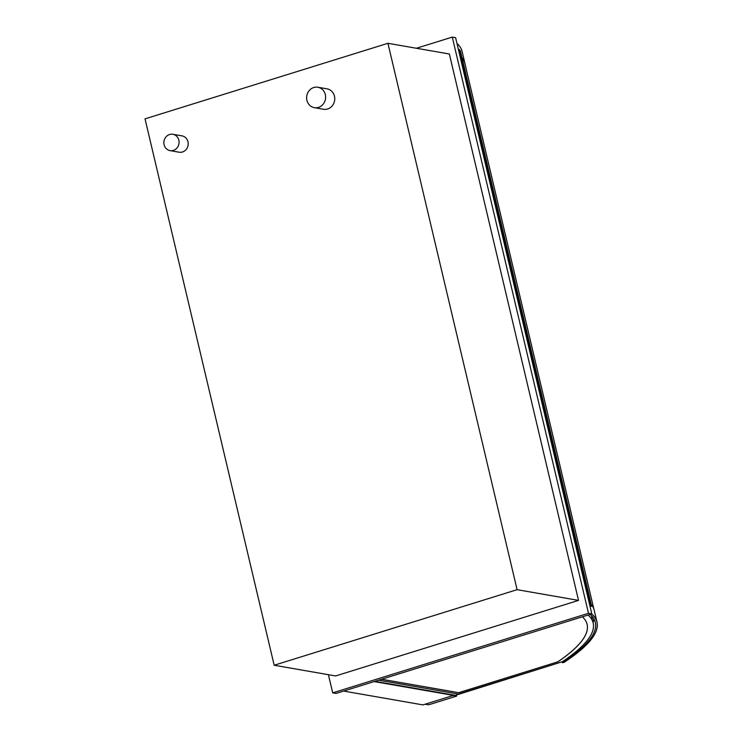 <?xml version="1.0" encoding="UTF-8"?>
<svg xmlns="http://www.w3.org/2000/svg" width="742" height="742" viewBox="0 0 742 742"><rect width="100%" height="100%" fill="white"/><g stroke="black" fill="none" stroke-linecap="round" stroke-linejoin="round"><path stroke-width="1.11" d="M173.359 150.394A8.292 7.578 -80.1 0 0 179.072 141.945A8.292 7.578 -80.1 0 0 172.905 134.283A8.292 7.578 -80.1 0 0 164.01 141.147A8.292 7.578 -80.1 0 0 170.048 150.617A8.292 7.578 -80.1 0 0 173.359 150.394M172.905 134.283L182.031 135.879A8.292 7.578 99.9 0 1 188.199 143.54A8.292 7.578 99.9 0 1 182.486 151.989A8.292 7.578 99.9 0 1 179.184 152.212L170.048 150.617M318.466 107.395A10.36 9.47 -80.1 0 0 325.608 96.822A10.36 9.47 -80.1 0 0 317.901 87.25A10.36 9.47 -80.1 0 0 306.789 95.829A10.36 9.47 -80.1 0 0 314.339 107.664A10.36 9.47 -80.1 0 0 318.466 107.395M317.901 87.25L327.027 88.836A10.36 9.47 99.9 0 1 334.744 98.417A10.36 9.47 99.9 0 1 327.602 108.981A10.36 9.47 99.9 0 1 323.466 109.26L314.339 107.664M387.927 43.296L449.364 54.008L578.528 600.399L335.616 675.953L274.178 665.24L517.091 589.677L387.927 43.296L145.024 118.85L274.178 665.24M578.528 600.399L517.091 589.677M374.172 681.573L453.464 695.402L422.921 704.9L343.629 691.071M456.182 695.096L456.33 695.69L453.418 695.189M453.102 695.514L456.59 696.117L428.616 704.817L425.129 704.214L453.102 695.514M456.33 695.05L456.59 696.117M590.011 606.251L591.699 606.316L460.374 50.79L459.038 49.343L590.363 604.878L589.658 604.758M591.699 606.316L590.363 604.878M458.333 49.232L459.038 49.343M590.113 614.404A426.158 73.569 -13.3 0 1 595.325 622.445A426.158 73.569 -13.3 0 1 562.436 662.671L563.929 662.439A427.819 73.857 166.7 0 0 596.939 622.065A427.819 73.857 166.7 0 0 591.634 613.931A427.819 73.857 -13.3 0 1 596.939 622.065A427.819 73.857 -13.3 0 1 563.929 662.439L563.966 662.439A427.856 73.857 166.7 0 0 596.976 622.056A427.856 73.857 166.7 0 0 591.671 613.912M593.108 622.686A426.158 73.569 166.7 0 0 593.86 618.809M562.297 662.068L562.436 662.671M416.41 48.258L452.286 37.1L588.489 613.291L591.81 613.875L336.024 693.436L332.704 692.861L328.409 674.701M452.286 37.1L455.607 37.675L591.81 613.875M588.489 613.291L332.704 692.861M374.96 681.323L455.365 695.347L562.492 661.641A424.498 73.282 166.7 0 0 593.173 622.955A424.498 73.282 166.7 0 0 588.091 615.035M458.973 693.881L562.538 661.66L459.048 694.187L378.643 680.182M593.173 622.955L593.164 622.909A424.498 73.282 166.7 0 0 588.118 615.025A424.498 73.282 166.7 0 1 593.164 622.909A424.498 73.282 166.7 0 0 593.164 622.909L591.662 616.556A424.498 73.282 166.7 0 0 591.402 615.619M587.117 624.365A418.284 72.206 -13.3 0 1 557.78 661.855L458.667 692.685L381.629 679.255M458.667 692.685L381.555 679.273M557.78 661.855L458.677 692.722M582.368 616.806A418.284 72.206 -13.3 0 1 587.126 624.384A418.284 72.206 -13.3 0 1 557.789 661.892M461.997 57.635A427.856 73.857 -13.3 0 1 464.909 63.348L462.09 51.421A427.856 73.857 166.7 0 0 456.97 43.444M464.909 63.348A427.856 73.857 -13.3 0 1 465.104 64.359M593.888 609.145L464.863 63.358A427.819 73.857 166.7 0 0 462.016 57.718M591.244 604.424A427.856 73.857 -13.3 0 1 594.157 610.137L596.976 622.056M563.206 661.781L563.095 661.233M590.15 604.711L458.825 49.176"/></g></svg>
